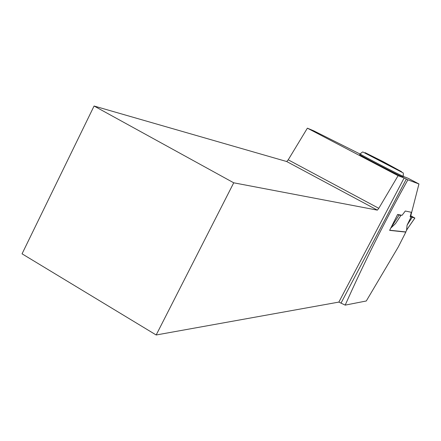 <?xml version="1.0" encoding="UTF-8"?>
<svg xmlns="http://www.w3.org/2000/svg" width="441" height="441" viewBox="0 0 441 441"><rect width="100%" height="100%" fill="white"/><g stroke="black" fill="none" stroke-linecap="round" stroke-linejoin="round"><path stroke-width="0.66" d="M389.695 230.219L405.731 231.938M407.137 229.204L414.86 218.058L411.122 216.917L407.065 225.213L406.613 229.959M414.86 218.058L410.769 215.792L414.893 218.063L411.122 216.917M403.173 176.356L408.041 178.252L418.95 183.963L407.864 179.84C384.855 221.189 363.963 262.952 345.187 305.122L366.289 300.988L398.284 246.966L405.819 232.109L389.623 230.362L397.617 214.464L398.967 215.098L397.611 214.475L402.071 215.302L405.312 211.019L411.602 212.353L410.136 216.818L411.321 212.292M398.967 215.098L401.001 215.291L395.533 223.565L390.792 228.085M407.065 225.213L412.153 217.38M401.001 215.291L400.637 215.032M414.887 218.063L406.674 229.921M405.819 232.109L405.494 231.933M418.95 183.963L410.499 216.884L410.136 216.818M156.175 334.984L233.73 182.806L94.076 106.016L22.05 253.818L156.175 334.984L338.853 302.091L345.187 305.122M402.898 176.891L402.517 176.858C398.499 175.518 355.937 153.308 359.867 154.609L360.203 153.964M338.853 302.091L404.149 177.96L398.085 175.694L307.383 128.166L313.766 130.845L360.154 154.063M404.149 177.96L407.864 179.84M94.076 106.016L286.694 161.527L288.221 159.824L307.383 128.166M233.73 182.806L377.375 210.137L286.694 161.527M377.375 210.137L378.797 208.317L288.221 159.824M398.085 175.694L378.797 208.317M341.086 303.006L406.321 179.046M407.252 229.077L405.731 231.96L407.197 229.16M399.028 215.114L390.803 228.074M403.272 176.163L402.903 176.13C398.89 174.768 356.322 152.564 360.247 153.881C362.028 152.244 362.976 151.649 363.092 152.106L402.842 172.751C403.322 172.585 403.454 173.748 403.239 176.24L402.853 176.968M365.082 152.641L375.12 158.336L401.564 171.703L383.102 161.621L365.082 152.641"/></g></svg>
